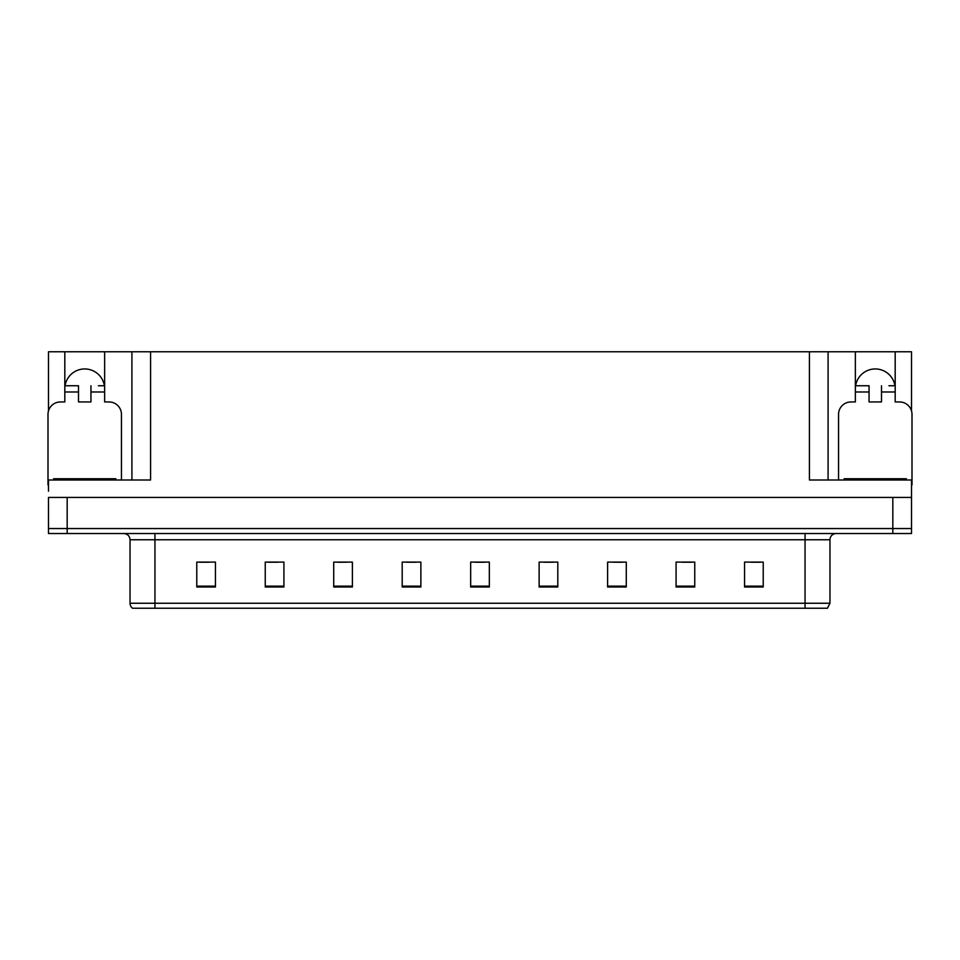 <?xml version="1.0" encoding="UTF-8"?>
<svg xmlns="http://www.w3.org/2000/svg" width="960" height="960" viewBox="0 0 960 960"><rect width="100%" height="100%" fill="white"/><g stroke="black" fill="none" stroke-linecap="round" stroke-linejoin="round"><path stroke-width="1.44" d="M65.052 385.752A19.92 19.92 0 0 1 104.4 385.752M48.492 484.992A12.444 12.444 0 0 0 48 484.98L48 414.384A12.444 12.444 0 0 1 60.444 401.94L64.812 401.94L64.812 391.98L78.504 391.98L78.504 401.94L90.948 401.94L90.948 391.98L104.64 391.98L104.64 351.768L809.412 351.768L809.412 480L911.508 480L911.508 497.424L48.492 497.424L48.492 528.552L67.176 528.552L48.492 528.552L48.492 533.532L67.176 533.532L67.176 528.552L892.824 528.552L67.176 528.552L67.176 497.424M48.492 491.208L48.492 480L150.588 480L150.588 351.768M78.504 391.98L78.504 385.752L64.812 385.752L64.812 351.768L48.492 351.768L48.492 410.904M67.176 533.532L911.508 533.532L911.508 528.552L892.824 528.552L911.508 528.552L911.508 491.208M838.548 480L838.548 414.384A12.444 12.444 0 0 1 850.992 401.94L855.36 401.94L855.36 391.98L869.052 391.98L869.052 401.94L881.496 401.94L881.496 391.98L895.188 391.98L895.188 351.768L911.508 351.768L911.508 410.904M131.916 351.768L131.916 480M809.412 351.768L828.084 351.768L828.084 480M828.084 351.768L855.36 351.768L855.36 391.98M895.188 351.768L855.36 351.768M64.812 351.768L104.64 351.768M894.948 385.752A19.92 19.92 0 0 0 855.6 385.752M829.956 603.252L827.472 608.232L805.056 608.232L805.056 603.252L829.956 603.252L829.956 539.76A6.228 6.228 0 0 1 836.184 533.532M805.056 608.232L132.528 608.232A6.228 6.228 0 0 1 130.044 603.252L130.044 539.76C129.672 535.98 127.596 533.904 123.816 533.532M763.224 587.004L763.224 562.104L744.552 562.104L744.552 587.004L763.224 587.004M694.752 587.004L694.752 562.104L676.08 562.104L676.08 587.004L694.752 587.004M626.28 587.004L626.28 562.104L607.608 562.104L607.608 587.004L626.28 587.004M557.808 587.004L557.808 562.104L539.136 562.104L539.136 587.004L557.808 587.004M215.448 587.004L215.448 562.104L196.776 562.104L196.776 587.004L215.448 587.004M283.92 587.004L283.92 562.104L265.248 562.104L265.248 587.004L283.92 587.004M352.392 587.004L352.392 562.104L333.72 562.104L333.72 587.004L352.392 587.004M420.864 587.004L420.864 562.104L402.192 562.104L402.192 587.004L420.864 587.004M489.336 587.004L489.336 562.104L470.664 562.104L470.664 587.004L489.336 587.004M613.272 562.236L622.608 562.236M682.248 562.236L691.584 562.236M751.212 562.236L760.548 562.236M406.356 562.236L415.692 562.236M337.392 562.236L346.728 562.236M268.416 562.236L277.752 562.236M199.452 562.236L208.788 562.236M544.308 562.236L553.644 562.236M475.332 562.236L484.668 562.236M104.64 391.98L104.64 401.94L109.008 401.94A12.444 12.444 0 0 1 121.452 414.384L121.452 480M104.64 385.752L98.364 385.752M90.948 385.752L90.948 391.98M64.812 385.752L64.812 391.98M71.088 385.752L78.504 385.752M869.052 391.98L869.052 385.752L855.36 385.752M895.188 391.98L895.188 401.94L899.556 401.94A12.444 12.444 0 0 1 912 414.384L912 484.98A12.444 12.444 0 0 0 911.508 484.992M895.188 385.752L888.912 385.752M881.496 385.752L881.496 391.98M861.636 385.752L869.052 385.752M53.604 480L53.604 478.752L115.848 478.752L115.848 480M844.152 480L844.152 478.752L906.396 478.752L906.396 480M892.824 497.424L892.824 533.532M805.056 533.532L805.056 539.76L130.044 539.76M829.956 539.76L805.056 539.76L805.056 603.252L154.944 603.252L154.944 608.232M130.044 603.252L154.944 603.252L154.944 533.532M489.336 586.14L470.664 586.14M420.864 586.14L402.192 586.14M352.392 586.14L333.72 586.14M283.92 586.14L265.248 586.14M215.448 586.14L196.776 586.14M557.808 586.14L539.136 586.14M626.28 586.14L607.608 586.14M694.752 586.14L676.08 586.14M763.224 586.14L744.552 586.14M112.74 478.752L112.74 480M56.712 478.752L56.712 480M903.288 478.752L903.288 480M847.26 478.752L847.26 480"/></g></svg>
